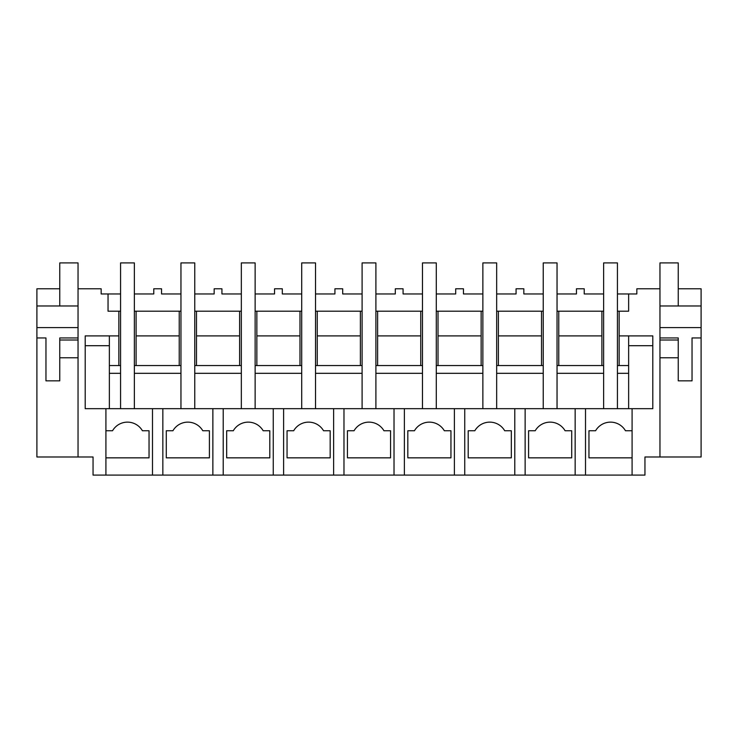 <?xml version="1.0" encoding="UTF-8"?>
<svg xmlns="http://www.w3.org/2000/svg" width="738" height="738" viewBox="0 0 738 738"><rect width="100%" height="100%" fill="white"/><g stroke="black" fill="none" stroke-linecap="round" stroke-linejoin="round"><path stroke-width="1.11" d="M632.088 430.761L625.464 430.761A17.251 17.251 0 0 0 595.584 430.761L588.961 430.761L588.961 457.846L632.088 457.846L632.088 408.677L575.16 408.677L575.16 475.097L632.088 475.097L632.088 457.846L632.088 475.097L644.947 475.097L644.947 456.988L701.1 456.988L701.1 288.779L678.24 288.779M617.429 293.955L628.638 293.955L628.638 311.205L628.638 293.955L636.839 293.955L636.839 288.779L659.957 288.779L659.957 456.988M628.638 311.205L619.154 311.205L619.154 335.891L652.798 335.891L652.798 408.677L632.088 408.677M585.511 475.097L585.511 408.677M652.798 335.891L652.798 345.707L628.638 345.707M628.638 335.891L628.638 408.677M109.362 335.891L109.362 373.317L120.571 373.317L120.571 408.677L120.571 262.903L134.371 262.903L134.371 408.677L134.371 373.317L180.958 373.317L180.958 408.677L180.958 262.903L194.758 262.903L194.758 408.677L194.758 373.317L241.335 373.317L241.335 408.677L241.335 262.903L255.136 262.903L255.136 408.677L255.136 373.317L301.713 373.317L301.713 408.677L301.713 262.903L315.523 262.903L315.523 408.677L315.523 373.317L362.1 373.317L362.1 408.677L362.1 262.903L375.9 262.903L375.9 408.677L375.9 373.317L422.477 373.317L422.477 408.677L422.477 262.903L436.287 262.903L436.287 408.677L436.287 373.317L482.864 373.317L482.864 408.677L482.864 262.903L496.665 262.903L496.665 408.677L496.665 373.317L543.242 373.317L543.242 408.677L543.242 262.903L557.042 262.903L557.042 408.677L557.042 373.317L603.629 373.317L603.629 408.677L603.629 262.903L617.429 262.903L617.429 408.677L617.429 373.317L628.638 373.317M603.629 311.205L601.904 311.205L601.904 365.55M617.429 311.205L619.154 311.205M617.429 365.55L628.638 365.55L619.154 365.55L619.154 335.891M557.042 293.955L576.452 293.955L576.452 288.779L584.219 288.779L584.219 293.955L603.629 293.955M595.584 430.761L588.961 430.761M659.957 305.975L701.1 305.975M659.957 327.598L701.1 327.598M659.957 337.949L678.24 337.949L678.24 340.015L678.24 337.949M701.1 337.949L692.041 337.949L692.041 380.845L678.24 380.845L678.24 340.015L659.957 340.015M558.767 365.55L558.767 335.891L601.904 335.891M109.362 365.55L120.571 365.55M134.371 365.55L180.958 365.55M194.758 365.55L241.335 365.55M255.136 365.55L301.713 365.55M315.523 365.55L362.1 365.55M375.9 365.55L422.477 365.55M436.287 365.55L482.864 365.55M496.665 365.55L543.242 365.55M557.042 365.55L603.629 365.55M601.904 311.205L558.767 311.205L558.767 335.891M134.371 293.955L153.781 293.955L153.781 288.779L161.548 288.779L161.548 293.955L180.958 293.955M120.571 311.205L108.043 311.205L108.043 293.955L120.571 293.955M543.242 293.955L523.832 293.955L523.832 288.779L516.074 288.779L516.074 293.955L496.665 293.955M482.864 293.955L463.455 293.955L463.455 288.779L455.687 288.779L455.687 293.955L436.287 293.955M422.477 293.955L403.077 293.955L403.077 288.779L395.31 288.779L395.31 293.955L375.9 293.955M362.1 293.955L342.69 293.955L342.69 288.779L334.923 288.779L334.923 293.955L315.523 293.955M301.713 293.955L282.313 293.955L282.313 288.779L274.545 288.779L274.545 293.955L255.136 293.955M241.335 293.955L221.926 293.955L221.926 288.779L214.168 288.779L214.168 293.955L194.758 293.955M134.371 311.205L136.096 311.205L136.096 335.891L179.233 335.891L179.233 311.205L136.096 311.205M179.233 311.205L180.958 311.205M194.758 311.205L196.483 311.205L196.483 335.891L239.61 335.891L239.61 365.55M241.335 311.205L196.483 311.205M255.136 311.205L256.861 311.205L256.861 335.891L299.988 335.891L299.988 365.55M301.713 311.205L256.861 311.205M315.523 311.205L317.248 311.205L317.248 335.891L360.375 335.891L360.375 365.55M362.1 311.205L317.248 311.205M375.9 311.205L377.625 311.205L377.625 335.891L420.752 335.891L420.752 365.55M422.477 311.205L377.625 311.205M436.287 311.205L438.012 311.205L438.012 335.891L481.139 335.891L481.139 365.55M482.864 311.205L438.012 311.205M496.665 311.205L498.39 311.205L498.39 335.891L541.517 335.891L541.517 365.55M543.242 311.205L498.39 311.205M557.042 311.205L558.767 311.205M118.846 311.205L118.846 335.891L85.202 335.891L85.202 408.677L575.16 408.677M108.043 293.955L101.161 293.955L101.161 288.779L78.043 288.779L78.043 456.988L93.053 456.988L93.053 475.097L162.84 475.097L162.84 408.677M575.16 475.097L525.133 475.097L525.133 408.677M162.84 475.097L525.133 475.097M105.912 475.097L105.912 408.677M78.043 456.988L36.9 456.988L36.9 288.779L59.76 288.779M85.202 335.891L85.202 345.707L109.362 345.707M118.846 365.55L118.846 335.891M36.9 305.975L78.043 305.975M36.9 337.949L45.959 337.949L45.959 380.845L59.76 380.845L59.76 337.949L78.043 337.949M36.9 327.598L78.043 327.598M152.489 475.097L152.489 408.677M112.536 430.761L105.912 430.761L112.536 430.761A17.251 17.251 0 0 1 142.416 430.761L149.039 430.761L149.039 457.846L105.912 457.846M109.362 373.317L109.362 408.677M136.096 365.55L136.096 335.891M179.233 365.55L179.233 335.891M212.867 475.097L212.867 408.677M223.217 475.097L223.217 408.677M209.417 457.846L209.417 430.761L202.793 430.761A17.251 17.251 0 0 0 172.913 430.761L166.29 430.761L166.29 457.846L209.417 457.846M172.913 430.761L166.29 430.761M196.483 365.55L196.483 335.891M239.61 311.205L239.61 335.891M273.254 475.097L273.254 408.677M283.604 475.097L283.604 408.677M269.804 457.846L269.804 430.761L263.18 430.761A17.251 17.251 0 0 0 233.3 430.761L226.667 430.761L226.667 457.846L269.804 457.846M233.3 430.761L226.667 430.761M256.861 365.55L256.861 335.891M299.988 311.205L299.988 335.891M333.631 475.097L333.631 408.677M343.982 475.097L343.982 408.677M330.181 457.846L330.181 430.761L323.558 430.761A17.251 17.251 0 0 0 293.678 430.761L287.054 430.761L287.054 457.846L330.181 457.846M293.678 430.761L287.054 430.761M317.248 365.55L317.248 335.891M360.375 311.205L360.375 335.891M394.018 475.097L394.018 408.677M404.369 475.097L404.369 408.677M390.568 457.846L390.568 430.761L383.945 430.761A17.251 17.251 0 0 0 354.055 430.761L347.432 430.761L347.432 457.846L390.568 457.846M354.055 430.761L347.432 430.761M377.625 365.55L377.625 335.891M420.752 311.205L420.752 335.891M454.396 475.097L454.396 408.677M464.746 475.097L464.746 408.677M450.946 457.846L450.946 430.761L444.322 430.761A17.251 17.251 0 0 0 414.442 430.761L407.819 430.761L407.819 457.846L450.946 457.846M414.442 430.761L407.819 430.761M438.012 365.55L438.012 335.891M481.139 311.205L481.139 335.891M514.783 475.097L514.783 408.677M511.333 457.846L511.333 430.761L504.7 430.761A17.251 17.251 0 0 0 474.82 430.761L468.196 430.761L468.196 457.846L511.333 457.846M474.82 430.761L468.196 430.761M498.39 365.55L498.39 335.891M541.517 311.205L541.517 335.891M571.71 457.846L571.71 430.761L565.087 430.761A17.251 17.251 0 0 0 535.207 430.761L528.583 430.761L528.583 457.846L571.71 457.846M535.207 430.761L528.583 430.761M78.043 288.779L78.043 262.903L59.76 262.903L59.76 305.975M78.043 340.015L59.76 340.015L59.76 337.949M59.76 357.782L78.043 357.782M678.24 305.975L678.24 262.903L659.957 262.903L659.957 288.779M659.957 357.782L678.24 357.782"/></g></svg>
